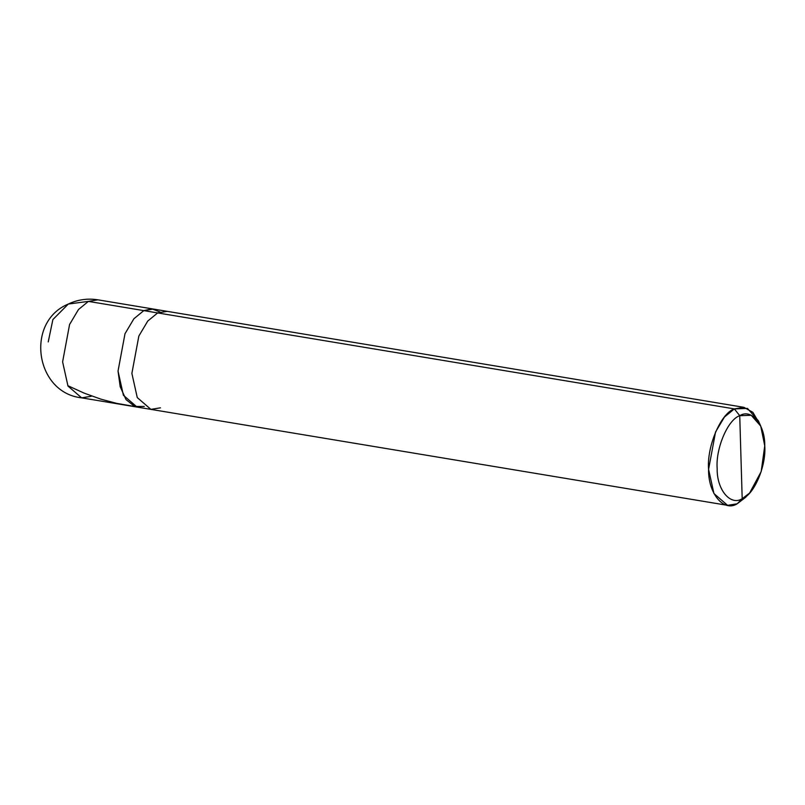 <?xml version="1.0" encoding="UTF-8"?>
<svg xmlns="http://www.w3.org/2000/svg" width="805" height="805" viewBox="0 0 805 805"><rect width="100%" height="100%" fill="white"/><g stroke="black" fill="none" stroke-linecap="round" stroke-linejoin="round"><path stroke-width="1.21" d="M48.23 341.924L52.878 319.565L68.314 304.038C25.025 321.839 35.128 392.81 81.637 397.851L67.982 386.058L62.609 361.868L69.572 324.506L78.477 309.523L88.389 301.392L68.314 304.038L88.389 301.392L143.803 310.619L151.934 308.889L160.004 311.978L151.934 308.889L143.803 310.619L133.902 318.75L124.996 333.733L118.033 371.095L123.407 395.285L137.061 407.068L123.407 395.285L118.033 371.095L124.996 333.733L133.902 318.75L143.803 310.619L88.389 301.392L78.477 309.523L69.572 324.506L62.609 361.868L67.982 386.058L81.637 397.851L91.207 396.281M144.276 406.455L134.687 406.465L126.003 399.572L120.197 386.702L118.033 371.095L124.996 333.733L133.902 318.75L143.803 310.619L133.902 318.75L124.996 333.733L118.033 371.095L120.197 386.702L126.003 399.572L134.687 406.465L144.276 406.455M68.314 304.038C77.773 299.591 87.644 298.182 97.948 299.832L88.389 301.392L97.948 299.832L153.373 309.05L143.803 310.619L157.659 312.924L147.758 321.054L138.852 336.037L131.879 373.399L137.263 397.59L150.917 409.383L160.477 407.813M81.637 397.851L150.917 409.383L137.263 397.59L131.879 373.399L138.852 336.037L147.758 321.054L157.659 312.924L734.361 408.9L739.735 415.692C751.447 408.195 765.203 424.758 764.75 445.799C766.42 465.833 754.023 494.934 742.19 498.718L739.735 415.692C727.901 419.475 715.504 448.586 717.175 468.611C716.722 489.661 730.477 506.214 742.19 498.718L737.179 503.789C723.786 512.352 708.058 493.435 708.581 469.375C706.669 446.483 720.847 413.227 734.361 408.9L724.45 417.03L715.544 432.013L708.581 469.375L713.955 493.566L727.609 505.349L737.179 503.789L747.644 494.974M749.586 493.052L745.631 497.309L737.179 503.789L742.19 498.718C730.477 506.214 716.722 489.661 717.175 468.611C715.504 448.586 727.901 419.475 739.735 415.692L742.19 498.718L749.586 493.052L761.178 471.609L764.75 445.799L760.735 426.087L751.216 415.279L739.735 415.692L734.361 408.9L143.803 310.619L153.373 309.05L167.229 311.354L157.659 312.924L167.229 311.354L743.921 407.33L734.361 408.9L747.483 408.417L758.36 420.784L760.735 426.087M759.518 423.641L752.886 412.341L743.921 407.33M67.781 385.655L84.062 393.102L100.947 399.169L116.473 403.325L135.089 406.595M150.917 409.383L727.609 505.349"/></g></svg>
